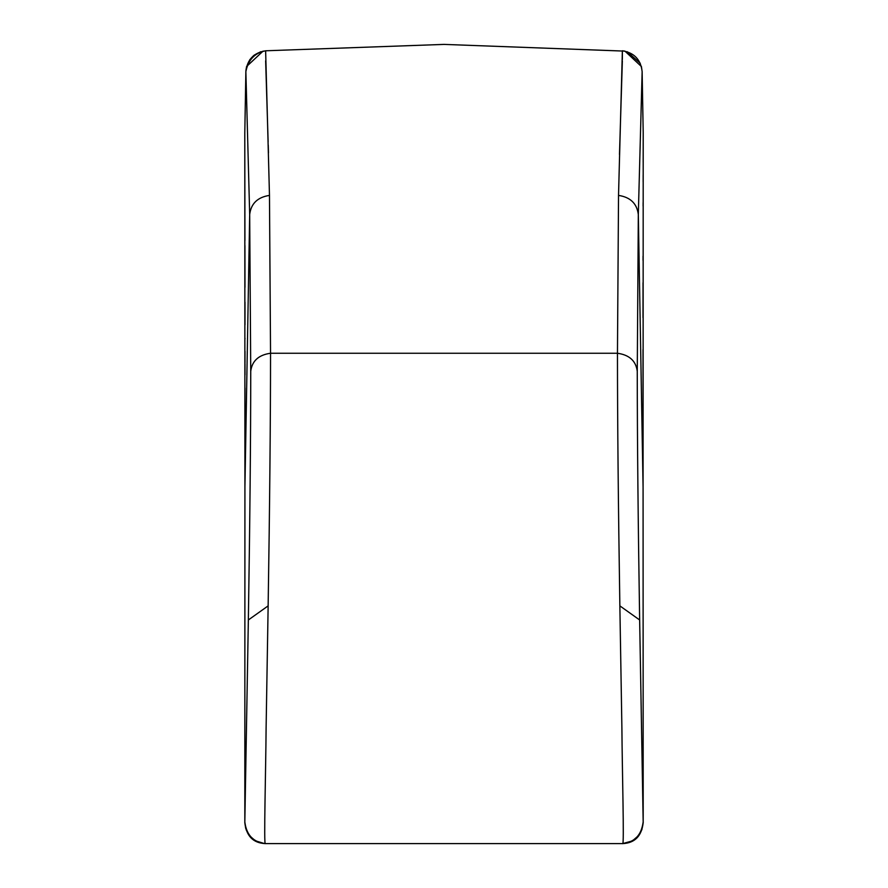<?xml version="1.0" encoding="UTF-8"?>
<svg xmlns="http://www.w3.org/2000/svg" width="888" height="888" viewBox="0 0 888 888"><rect width="100%" height="100%" fill="white"/><g stroke="black" fill="none" stroke-linecap="round" stroke-linejoin="round"><path stroke-width="1.33" d="M643.201 133.011L643.201 134.898M622.366 50.86L618.525 195.404C630.369 197.192 636.974 203.563 638.317 214.519L642.135 71.651L641.414 66.522L624.93 51.127L622.366 50.783C634.243 52.736 640.836 59.685 642.135 71.651L643.201 132.612L643.079 487.279L638.317 214.519L637.262 371.262C637.284 438.406 638.084 521.3 639.649 619.968L643.167 821.977C641.136 836.174 634.043 843.389 621.889 843.6L622.666 843.6C634.842 843.034 641.68 836.052 643.178 822.665L643.067 470.329M377.489 843.6L265.334 843.6C253.158 843.034 246.32 836.052 244.822 822.665L244.933 475.469M618.525 195.404L617.46 353.258C629.337 354.911 635.941 360.905 637.262 371.262M643.201 135.098L643.19 140.393M643.19 142.324L643.19 145.954M643.19 149.106L643.167 162.204M643.156 174.881L643.145 181.973M643.112 202.619L643.101 206.127M643.045 256.166L643.045 260.384M643.023 282.75L643.001 317.693M643.001 349.639L643.012 407.825M643.023 423.343L643.045 450.249M643.056 463.114L643.067 467.832M643.09 487.878L643.09 488.5M643.079 489.055L643.079 487.279M643.09 488.178L643.178 822.665M641.414 66.522L642.135 71.651L643.201 132.612L642.124 71.295M510.511 843.6L622.666 843.6C634.687 842.201 641.525 834.998 643.167 821.977L643.167 822.066M624.93 51.127L444 44.4L265.634 50.783L269.475 195.404L270.54 353.258C270.518 420.857 269.719 505.061 268.143 605.871L266.1 728.216C265.823 769.541 263.692 846.542 265.346 843.6L622.666 843.6C624.308 846.708 622.188 770.218 621.9 728.216L619.857 605.871L639.649 619.968M244.944 463.458L244.944 458.086M244.966 436.508L244.988 388.023M244.999 374.958L244.999 363.547M244.999 362.693L244.999 351.248M244.999 338.95L244.999 338.395M244.999 314.43L244.988 302.164M244.811 140.459L244.799 136.508M265.634 50.794C254.756 52.869 248.174 59.829 245.865 71.651L245.865 71.651C247.164 59.685 253.757 52.736 265.623 50.794L265.623 50.794C253.757 52.725 247.164 59.685 245.865 71.651L244.799 133.022M268.476 152.869L268.243 145.11M268.132 141.791L265.645 60.85M619.48 154.49L622.355 60.817M622.355 59.507L622.355 55.034M622.355 54.723L622.366 50.982M263.07 51.127L246.587 66.522L245.865 71.617L249.683 214.519L250.738 371.262C250.716 438.406 249.917 521.3 248.351 619.968L244.822 822.665C246.32 836.052 253.158 843.034 265.334 843.6C253.313 842.201 246.476 834.998 244.833 821.977L244.833 822.11M244.922 489.133L244.799 133.333M250.738 371.262C252.059 360.905 258.663 354.911 270.54 353.258L617.46 353.258C617.482 420.857 618.281 505.061 619.857 605.871M244.91 488.222L244.822 822.665M248.351 619.968L244.833 821.977L248.351 619.968L268.143 605.871M245.865 71.651L244.799 133.111L245.876 71.54M244.922 487.279L249.683 214.519C251.027 203.563 257.62 197.192 269.475 195.404M244.888 573.248L244.899 554.123M244.91 521.667L244.91 509.346M627.161 51.693L640.237 63.248M643.201 132.612L643.201 133.278M643.079 477.489L643.034 431.135M643.045 443.256L643.067 473.038M622.655 843.6L632.389 840.925L638.605 835.553L641.891 829.625L643.167 822.122M244.799 140.948L244.811 146.342M244.811 155.5L244.933 240.482M244.933 245.554L244.977 287.346M244.988 314.485L244.988 324.841M244.955 444.289L244.922 475.668M643.19 823.043L643.19 820.656M643.19 816.583L643.19 805.771M643.19 804.539L643.167 747.13M643.156 713.885L643.134 656.965M643.134 656.376L643.134 655.777M643.134 637.262L643.101 553.446M643.09 530.924L643.09 521.445M643.09 509.279L643.09 488.222M244.833 822.255L246.32 830.18L249.55 835.752L255.389 840.803L264.48 843.578M255.555 840.792L251.104 837.384L247.43 832.489L245.71 828.371L244.833 822.91M260.85 51.693L254.146 55.167M253.546 55.655L249.728 59.796M246.587 66.522L245.921 70.496M245.909 70.629L245.876 71.284M244.91 488.134L244.799 132.956"/></g></svg>

